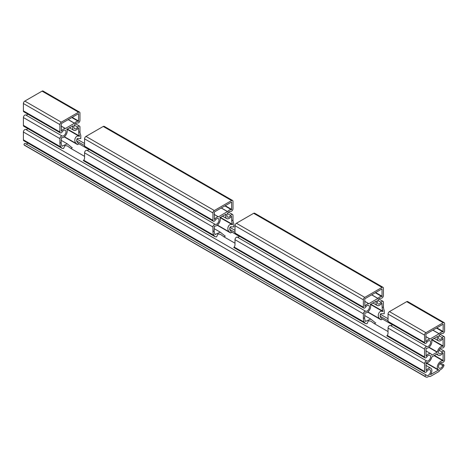 <?xml version="1.0" encoding="UTF-8"?>
<svg xmlns="http://www.w3.org/2000/svg" width="468" height="468" viewBox="0 0 468 468"><rect width="100%" height="100%" fill="white"/><g stroke="black" fill="none" stroke-linecap="round" stroke-linejoin="round"><path stroke-width="0.7" d="M443.102 352.761A5.049 2.913 -60 0 1 440.838 354.996A5.049 2.913 -60 0 1 438.317 355.247A5.049 2.913 -60 0 1 437.346 353.75L431.794 356.955A5.049 2.913 -60 0 1 428.302 362.238A5.049 2.913 -60 0 1 426.044 362.606L426.044 370.703A5.049 2.913 -60 0 1 430.829 368.217A5.049 2.913 -60 0 1 430.437 374.663L438.721 369.895A5.049 2.913 -60 0 1 438.317 369.72A5.049 2.913 -60 0 1 438.194 364.11A5.049 2.913 -60 0 1 443.102 360.857L443.102 352.761M425.798 341.763L426.044 341.751A5.049 2.913 -60 0 1 429.981 339.031L439.159 333.731A5.049 2.913 -60 0 1 443.102 331.906L443.196 324.184L425.944 334.14L425.798 341.763M443.196 347.812A1.983 1.147 120 0 0 444.6 345.378L444.6 337.551A1.983 1.147 120 0 0 444.19 336.644A1.983 1.147 120 0 0 442.307 337.621A3.276 1.89 -60 0 1 440.838 339.078A3.276 1.89 -60 0 1 439.2 339.236A3.276 1.89 -60 0 1 438.697 336.615A3.276 1.89 -60 0 1 440.838 333.725A3.276 1.89 -60 0 1 442.307 333.485A1.983 1.147 120 0 0 443.196 333.339A1.983 1.147 120 0 0 444.6 330.905L444.6 323.546A1.983 1.147 120 0 0 444.19 322.639A1.983 1.147 120 0 0 443.196 322.739L425.944 332.695A1.983 1.147 120 0 0 424.54 335.129L424.54 342.482A1.983 1.147 120 0 0 424.956 343.395A1.983 1.147 120 0 0 425.944 343.296A1.983 1.147 120 0 0 426.834 342.412A3.276 1.89 -60 0 1 428.302 340.961A3.276 1.89 -60 0 1 429.94 340.798A3.276 1.89 -60 0 1 430.443 343.424A3.276 1.89 -60 0 1 428.302 346.314A3.276 1.89 -60 0 1 426.834 346.554A1.983 1.147 120 0 0 425.348 347.203A1.983 1.147 120 0 0 424.54 349.134L424.54 356.961A1.983 1.147 120 0 0 424.956 357.868A1.983 1.147 120 0 0 425.944 357.768A1.983 1.147 120 0 0 426.834 356.891A3.276 1.89 -60 0 1 428.302 355.44A3.276 1.89 -60 0 1 429.94 355.276A3.276 1.89 -60 0 1 430.443 357.903A3.276 1.89 -60 0 1 428.302 360.787A3.276 1.89 -60 0 1 426.834 361.027A1.983 1.147 120 0 0 425.348 361.682A1.983 1.147 120 0 0 424.54 363.607L424.54 371.434A1.983 1.147 120 0 0 424.956 372.341A1.983 1.147 120 0 0 425.944 372.247A1.983 1.147 120 0 0 426.834 371.364A3.276 1.89 -60 0 1 428.302 369.913A3.276 1.89 -60 0 1 429.94 369.749A3.276 1.89 -60 0 1 430.443 372.376A3.276 1.89 -60 0 1 428.302 375.26A3.276 1.89 -60 0 1 426.664 375.424A3.276 1.89 -60 0 1 426.319 375.114A0.889 0.509 120 0 0 426.225 375.032A0.889 0.509 120 0 0 425.394 375.447A0.889 0.509 120 0 0 425.242 376.483A5.049 2.913 120 0 0 425.781 376.962A5.049 2.913 120 0 0 428.302 376.711A5.049 2.913 120 0 0 429.203 376.056A1.983 1.147 120 0 0 429.536 376.471A1.983 1.147 120 0 0 430.525 376.371L438.615 371.697A1.983 1.147 120 0 0 439.938 369.86A5.049 2.913 120 0 0 440.838 369.474A5.049 2.913 120 0 0 443.898 365.713A0.889 0.509 120 0 0 443.804 364.882A0.889 0.509 120 0 0 442.822 365.584A3.276 1.89 -60 0 1 440.838 368.024A3.276 1.89 -60 0 1 439.2 368.187A3.276 1.89 -60 0 1 438.697 365.561A3.276 1.89 -60 0 1 440.838 362.677A3.276 1.89 -60 0 1 442.307 362.431A1.983 1.147 120 0 0 443.196 362.285A1.983 1.147 120 0 0 444.6 359.857L444.6 352.03A1.983 1.147 120 0 0 444.19 351.117A1.983 1.147 120 0 0 442.307 352.1A3.276 1.89 -60 0 1 440.838 353.551A3.276 1.89 -60 0 1 439.2 353.714A3.276 1.89 -60 0 1 438.697 351.088A3.276 1.89 -60 0 1 440.838 348.198A3.276 1.89 -60 0 1 442.307 347.958A1.983 1.147 120 0 0 443.196 347.812M392.535 324.675A3.276 1.89 -60 0 1 391.798 325.237A3.276 1.89 -60 0 1 390.33 325.476A1.983 1.147 120 0 0 388.844 326.132A1.983 1.147 120 0 0 388.036 328.056L388.036 332.695A7.09 4.095 60 0 1 387.211 335.404L424.54 356.961M26.027 143.98A3.276 1.89 120 0 0 27.162 143.664A3.276 1.89 120 0 0 27.893 143.103M382.45 319.018L381.04 319.831L380.104 318.977C376.295 316.538 379.068 309.564 382.836 311.583L383 311.261A7.09 4.095 60 0 1 382.175 307.593L383.427 306.873A7.09 4.095 -120 0 0 384.257 310.541L384.246 313.776L380.923 313.607C379.525 315.73 380.034 317.532 382.45 319.018L392.424 324.774M235 243.214L223.944 236.831L220.334 234.257L217.959 234L216.567 236.884L215.04 236.679L213.771 235.269A7.09 4.095 60 0 1 212.94 231.601L214.192 230.876L214.438 225.968A5.049 2.913 120 0 0 216.702 225.594A5.049 2.913 120 0 0 219.861 217.725L226.073 214.139A5.049 2.913 120 0 0 226.711 218.603A5.049 2.913 120 0 0 229.238 218.357A5.049 2.913 120 0 0 231.496 216.117L231.742 220.744L233 220.024A7.09 4.095 -120 0 0 233.824 223.692L233.819 226.927L230.496 226.758C229.098 228.881 229.607 230.683 232.023 232.169L239.388 236.422M84.573 156.365L70.908 148.473L67.298 145.905L64.923 145.642L63.531 148.531L62.004 148.321L60.735 146.917A7.09 4.095 60 0 1 59.904 143.249L61.156 142.524L61.402 137.61A5.049 2.913 120 0 0 63.666 137.235A5.049 2.913 120 0 0 66.825 129.373L73.037 125.787A5.049 2.913 120 0 0 73.675 130.25A5.049 2.913 120 0 0 76.202 129.999A5.049 2.913 120 0 0 78.46 127.764L78.706 132.391L79.964 131.666A7.09 4.095 -120 0 0 80.788 135.334L80.783 138.575L77.46 138.405C76.062 140.523 76.571 142.325 78.987 143.811L88.961 149.573M59.904 143.249L59.904 138.61A1.983 1.147 -60 0 1 60.705 136.679A1.983 1.147 -60 0 1 62.197 136.03A3.276 1.89 120 0 0 63.666 135.79A3.276 1.89 120 0 0 65.807 132.906A3.276 1.89 120 0 0 65.304 130.279A3.276 1.89 120 0 0 63.666 130.437A3.276 1.89 120 0 0 62.197 131.894A1.983 1.147 -60 0 1 61.308 132.772A1.983 1.147 -60 0 1 60.313 132.871A1.983 1.147 -60 0 1 59.904 131.964L59.904 124.605A1.983 1.147 -60 0 1 61.308 122.171L78.56 112.215A1.983 1.147 -60 0 1 79.548 112.115A1.983 1.147 -60 0 1 79.964 113.022L79.964 120.381A1.983 1.147 -60 0 1 78.56 122.815A1.983 1.147 -60 0 1 77.67 122.961A3.276 1.89 120 0 0 76.202 123.201A3.276 1.89 120 0 0 74.061 126.091A3.276 1.89 120 0 0 74.564 128.718A3.276 1.89 120 0 0 76.202 128.554A3.276 1.89 120 0 0 77.67 127.103A1.983 1.147 -60 0 1 79.548 126.12A1.983 1.147 -60 0 1 79.964 127.033L79.964 131.666M62.004 148.321L23.809 126.272A1.983 1.147 -60 0 1 23.4 125.36L23.4 117.538A1.983 1.147 -60 0 1 24.201 115.608A1.983 1.147 -60 0 1 25.693 114.958A3.276 1.89 120 0 0 27.162 114.713A3.276 1.89 120 0 0 27.893 114.151M424.956 372.341L23.809 140.745A1.983 1.147 -60 0 1 23.4 139.838L23.4 132.011A1.983 1.147 -60 0 1 24.201 130.081A1.983 1.147 -60 0 1 25.693 129.431A3.276 1.89 120 0 0 27.162 129.191A3.276 1.89 120 0 0 27.893 128.63M388.036 331.566L374.377 323.68L370.761 321.106L368.392 320.849L366.994 323.733L365.473 323.528L364.198 322.119A7.09 4.095 60 0 1 363.367 318.451L363.367 313.817A1.983 1.147 -60 0 1 364.174 311.887A1.983 1.147 -60 0 1 365.66 311.238A3.276 1.89 120 0 0 367.128 310.992A3.276 1.89 120 0 0 369.27 308.108A3.276 1.89 120 0 0 368.766 305.481A3.276 1.89 120 0 0 367.128 305.645A3.276 1.89 120 0 0 365.66 307.096A1.983 1.147 -60 0 1 364.771 307.979A1.983 1.147 -60 0 1 363.782 308.073A1.983 1.147 -60 0 1 363.367 307.166L363.367 299.807A1.983 1.147 -60 0 1 364.771 297.373L382.023 287.416A1.983 1.147 -60 0 1 383.017 287.317A1.983 1.147 -60 0 1 383.427 288.229L383.427 295.589A1.983 1.147 -60 0 1 382.023 298.017A1.983 1.147 -60 0 1 381.133 298.163A3.276 1.89 120 0 0 379.665 298.409A3.276 1.89 120 0 0 377.524 301.293A3.276 1.89 120 0 0 378.027 303.919A3.276 1.89 120 0 0 379.665 303.755A3.276 1.89 120 0 0 381.133 302.305A1.983 1.147 -60 0 1 383.017 301.328A1.983 1.147 -60 0 1 383.427 302.234L383.427 306.873M78.987 143.811L77.577 144.624L76.635 143.775C72.832 141.336 75.605 134.363 79.373 136.381L79.537 136.059A7.09 4.095 60 0 1 78.706 132.391M61.156 142.524A7.09 4.095 -120 0 0 61.987 146.191L67.275 143.846L71.545 147.291M443.102 346.378L443.102 338.282A5.049 2.913 -60 0 1 440.838 340.523A5.049 2.913 -60 0 1 438.317 340.774A5.049 2.913 -60 0 1 437.679 336.311L431.467 339.897A5.049 2.913 -60 0 1 428.302 347.759A5.049 2.913 -60 0 1 426.044 348.133L426.044 356.23A5.049 2.913 -60 0 1 430.829 353.738A5.049 2.913 -60 0 1 431.794 355.235L437.346 352.03A5.049 2.913 -60 0 1 443.102 346.378L431.49 339.674M78.56 121.364L78.46 121.382A5.049 2.913 120 0 0 74.523 123.207L65.344 128.507A5.049 2.913 120 0 0 61.402 131.233L61.308 123.622L78.56 113.66L78.56 121.364M382.023 296.572L381.929 296.583A5.049 2.913 120 0 0 377.986 298.409L368.807 303.709A5.049 2.913 120 0 0 364.87 306.435L364.771 298.824L382.023 288.867L382.023 296.572M364.198 322.119L234.181 247.057A7.09 4.095 60 0 0 235 244.343L235 239.704A1.983 1.147 -60 0 1 235.808 237.773A1.983 1.147 -60 0 1 237.294 237.124A3.276 1.89 120 0 0 238.762 236.884A3.276 1.89 120 0 0 239.499 236.322M363.367 318.451L364.625 317.725A7.09 4.095 -120 0 0 365.45 321.393L370.738 319.047L375.014 322.493M364.625 317.725L364.87 312.817A5.049 2.913 120 0 0 367.128 312.443A5.049 2.913 120 0 0 370.287 304.574L376.506 300.988A5.049 2.913 120 0 0 377.138 305.452A5.049 2.913 120 0 0 379.665 305.206A5.049 2.913 120 0 0 381.929 302.966L382.175 307.593M231.596 209.722L231.496 209.734A5.049 2.913 120 0 0 227.559 211.559L218.38 216.859A5.049 2.913 120 0 0 214.438 219.586L214.344 211.975L231.596 202.018L231.596 209.722M212.94 231.601L212.94 226.968A1.983 1.147 -60 0 1 213.741 225.038A1.983 1.147 -60 0 1 215.233 224.388A3.276 1.89 120 0 0 216.702 224.143A3.276 1.89 120 0 0 218.843 221.259A3.276 1.89 120 0 0 218.34 218.632A3.276 1.89 120 0 0 216.702 218.796A3.276 1.89 120 0 0 215.233 220.247A1.983 1.147 -60 0 1 214.344 221.13A1.983 1.147 -60 0 1 213.349 221.224A1.983 1.147 -60 0 1 212.94 220.317L212.94 212.958A1.983 1.147 -60 0 1 214.344 210.524L231.596 200.567A1.983 1.147 -60 0 1 232.584 200.468A1.983 1.147 -60 0 1 233 201.38L233 208.734A1.983 1.147 -60 0 1 231.596 211.167A1.983 1.147 -60 0 1 230.706 211.314A3.276 1.89 120 0 0 229.238 211.559A3.276 1.89 120 0 0 227.097 214.443A3.276 1.89 120 0 0 227.6 217.07A3.276 1.89 120 0 0 229.238 216.906A3.276 1.89 120 0 0 230.706 215.456A1.983 1.147 -60 0 1 232.584 214.479A1.983 1.147 -60 0 1 233 215.385L233 220.024M213.771 235.269L83.754 160.208A7.09 4.095 60 0 0 84.573 157.494L84.573 152.855A1.983 1.147 -60 0 1 85.375 150.924A1.983 1.147 -60 0 1 86.867 150.275A3.276 1.89 120 0 0 88.335 150.035A3.276 1.89 120 0 0 89.066 149.473M214.192 230.876A7.09 4.095 -120 0 0 215.023 234.544L220.311 232.198L224.581 235.644M232.023 232.169L230.613 232.982L229.671 232.128C225.869 229.689 228.641 222.715 232.409 224.734L232.573 224.412A7.09 4.095 60 0 1 231.742 220.744M213.349 221.224L84.983 147.116A1.983 1.147 -60 0 1 84.573 146.203L84.573 138.85A1.983 1.147 -60 0 1 85.977 136.416L103.229 126.459A1.983 1.147 -60 0 1 104.218 126.36L232.584 200.468M363.782 308.073L235.416 233.965A1.983 1.147 -60 0 1 235 233.052L235 225.699A1.983 1.147 -60 0 1 236.404 223.265L253.656 213.309A1.983 1.147 -60 0 1 254.65 213.209L383.017 287.317M83.345 160.6L83.591 160.308M233.772 247.449L234.018 247.157M60.313 132.871L23.809 111.793A1.983 1.147 -60 0 1 23.4 110.887L23.4 103.527A1.983 1.147 -60 0 1 24.804 101.094L42.056 91.137A1.983 1.147 -60 0 1 43.044 91.038L79.548 112.115M425.781 376.962L24.634 145.361A5.049 2.913 -60 0 1 24.102 144.881A0.889 0.509 -60 0 1 24.254 143.851A0.889 0.509 -60 0 1 25.085 143.43A0.889 0.509 -60 0 1 25.178 143.518M386.808 335.802L387.054 335.509M425.944 332.695L389.44 311.618A1.983 1.147 120 0 0 388.036 314.051L388.036 321.411A1.983 1.147 120 0 0 388.452 322.317L424.956 343.395M389.44 311.618L406.692 301.661A1.983 1.147 120 0 1 407.686 301.562L444.19 322.639M443.102 360.857L433.953 355.575M443.102 331.906L436.463 328.074M426.834 346.554L390.33 325.476M62.197 136.03L25.693 114.958M426.834 361.027L25.693 129.431M79.373 136.381L66.854 129.156M78.46 121.382L71.82 117.55M381.929 296.583L375.289 292.752M365.66 311.238L237.294 237.124M382.836 311.583L370.317 304.358M231.496 209.734L224.856 205.902M215.233 224.388L86.867 150.275M232.409 224.734L219.89 217.509M230.706 215.456L227.442 213.572M229.671 232.128L217.444 225.073M232.573 224.412L220.206 217.275M215.35 234.585L214.941 234.351M212.94 226.968L84.573 152.855M212.94 220.317L84.573 146.203M212.94 212.958L84.573 138.85M214.344 210.524L85.977 136.416M231.596 200.567L103.229 126.459M231.742 209.459L225.219 205.692M218.38 216.859L214.192 214.443M218.451 216.842L214.192 214.385M227.489 211.624L221.218 208.003M227.559 211.559L221.311 207.956M381.133 302.305L377.875 300.421M380.104 318.977L367.877 311.922M383 311.261L370.633 304.124M365.777 321.434L365.368 321.2M363.367 313.817L235 239.704M363.367 307.166L235 233.052M363.367 299.807L235 225.699M364.771 297.373L236.404 223.265M382.023 287.416L253.656 213.309M382.175 296.308L375.652 292.541M368.807 303.709L364.625 301.293M368.878 303.691L364.625 301.234M377.916 298.473L371.65 294.852M377.986 298.409L371.738 294.805M230.613 232.982L217.222 225.248M381.04 319.831L367.649 312.097M74.523 123.207L68.275 119.597M74.453 123.271L68.182 119.65M65.415 128.489L61.156 126.032M65.344 128.507L61.156 126.091M78.706 121.107L72.183 117.339M443.348 346.104L431.812 339.44M437.346 352.03L429.051 347.238M424.54 363.607L23.4 132.011M424.54 371.434L23.4 139.838M62.314 146.232L61.905 145.993M79.537 136.059L67.17 128.922M76.635 143.775L64.408 136.714M77.577 144.624L64.186 136.896M72.318 147.66L70.908 148.473M225.354 236.018L223.944 236.831M375.781 322.867L374.377 323.68M437.2 352.252L428.823 347.414M60.735 146.917L23.4 125.36M59.904 138.61L23.4 117.538M59.904 131.964L23.4 110.887M59.904 124.605L23.4 103.527M61.308 122.171L24.804 101.094M78.56 112.215L42.056 91.137M77.67 127.103L74.406 125.219M442.307 352.1L439.048 350.216M388.036 320.767L380.11 316.187M235 232.415L229.677 229.338M84.573 145.566L76.641 140.985M442.822 365.584L439.645 363.747M425.242 376.483L24.102 144.881M424.54 349.134L388.036 328.056M424.54 342.482L388.036 321.411M424.54 335.129L388.036 314.051M443.196 322.739L406.692 301.661M442.307 337.621L439.048 335.743M443.348 331.631L436.825 327.863M429.981 339.031L425.798 336.615M430.051 339.007L425.798 336.55M439.089 333.789L432.824 330.174M439.159 333.731L432.912 330.121M438.615 370.252L425.798 362.852M443.348 360.576L434.316 355.364M232.584 214.479L228.501 212.121M226.711 218.603L222.306 216.064M220.311 232.198L214.192 228.665M383.017 301.328L378.934 298.97M377.138 305.452L372.733 302.913M370.738 319.047L364.625 315.514M215.04 236.679L83.292 160.612M365.473 323.528L233.725 247.461M430.829 353.738L425.798 350.836M438.317 340.774L433.912 338.229M67.275 143.846L61.156 140.312M73.675 130.25L69.27 127.706M79.548 126.12L75.465 123.763M444.19 351.117L440.107 348.759M388.036 318.702L380.303 314.233M235 230.35L229.87 227.384M84.573 143.5L76.834 139.031M443.804 364.882L440.446 362.94M429.536 376.471L429.051 376.19M426.225 375.032L25.085 143.43M424.956 357.868L386.761 335.819M444.19 336.644L440.107 334.287M430.829 368.217L425.798 365.309M438.317 369.72L425.991 362.606M438.317 355.247L436.416 354.153"/></g></svg>
